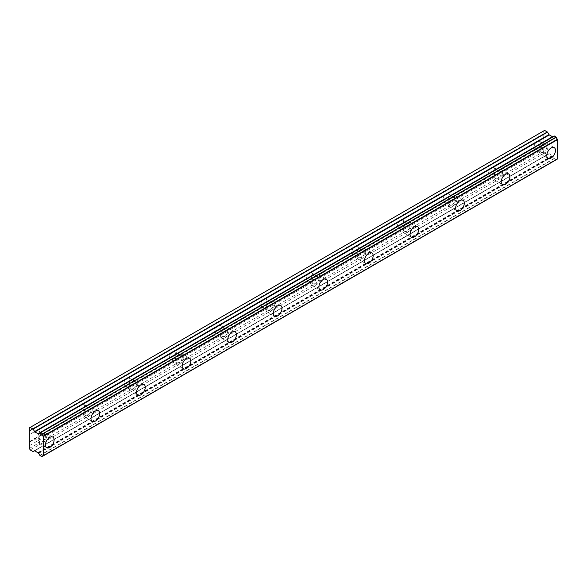 <?xml version="1.0" encoding="UTF-8"?>
<svg xmlns="http://www.w3.org/2000/svg" width="587" height="587" viewBox="0 0 587 587"><rect width="100%" height="100%" fill="white"/><g stroke="black" fill="none" stroke-linecap="round" stroke-linejoin="round"><path stroke-width="0.44" stroke-dasharray="2.94 2.2" d="M543.76 153.699A6.141 3.544 120 0 0 547.766 148.291A6.141 3.544 120 0 0 546.827 143.375A6.141 3.544 120 0 0 543.76 143.676A6.141 3.544 120 0 0 539.747 149.083A6.141 3.544 120 0 0 540.686 154.007A6.141 3.544 120 0 0 543.76 153.699M42.374 443.17A6.141 3.544 120 0 0 46.38 437.763A6.141 3.544 120 0 0 45.441 432.846A6.141 3.544 120 0 0 42.374 433.147A6.141 3.544 120 0 0 38.36 438.555A6.141 3.544 120 0 0 39.307 443.478A6.141 3.544 120 0 0 42.374 443.17M87.955 416.858A6.141 3.544 120 0 0 91.961 411.45A6.141 3.544 120 0 0 91.022 406.527A6.141 3.544 120 0 0 87.955 406.835A6.141 3.544 120 0 0 83.941 412.243A6.141 3.544 120 0 0 84.888 417.159A6.141 3.544 120 0 0 87.955 416.858M133.535 390.538A6.141 3.544 120 0 0 137.541 385.131A6.141 3.544 120 0 0 136.602 380.215A6.141 3.544 120 0 0 133.535 380.515A6.141 3.544 120 0 0 129.522 385.923A6.141 3.544 120 0 0 130.468 390.847A6.141 3.544 120 0 0 133.535 390.538M179.116 364.226A6.141 3.544 120 0 0 183.122 358.818A6.141 3.544 120 0 0 182.183 353.895A6.141 3.544 120 0 0 179.116 354.203A6.141 3.544 120 0 0 175.102 359.611A6.141 3.544 120 0 0 176.049 364.527A6.141 3.544 120 0 0 179.116 364.226M224.696 337.907A6.141 3.544 120 0 0 228.703 332.499A6.141 3.544 120 0 0 227.763 327.583A6.141 3.544 120 0 0 224.696 327.884A6.141 3.544 120 0 0 220.683 333.291A6.141 3.544 120 0 0 221.629 338.215A6.141 3.544 120 0 0 224.696 337.907M270.277 311.594A6.141 3.544 120 0 0 274.283 306.187A6.141 3.544 120 0 0 273.344 301.263A6.141 3.544 120 0 0 270.277 301.571A6.141 3.544 120 0 0 266.263 306.979A6.141 3.544 120 0 0 267.21 311.895A6.141 3.544 120 0 0 270.277 311.594M315.857 285.282A6.141 3.544 120 0 0 319.864 279.867A6.141 3.544 120 0 0 318.924 274.951A6.141 3.544 120 0 0 315.857 275.252A6.141 3.544 120 0 0 311.844 280.667A6.141 3.544 120 0 0 312.79 285.583A6.141 3.544 120 0 0 315.857 285.282M361.438 258.962A6.141 3.544 120 0 0 365.444 253.555A6.141 3.544 120 0 0 364.505 248.631A6.141 3.544 120 0 0 361.438 248.939A6.141 3.544 120 0 0 357.424 254.347A6.141 3.544 120 0 0 358.363 259.271A6.141 3.544 120 0 0 361.438 258.962M407.018 232.65A6.141 3.544 120 0 0 411.025 227.235A6.141 3.544 120 0 0 410.086 222.319A6.141 3.544 120 0 0 407.018 222.62A6.141 3.544 120 0 0 403.005 228.035A6.141 3.544 120 0 0 403.944 232.951A6.141 3.544 120 0 0 407.018 232.65M452.599 206.331A6.141 3.544 120 0 0 456.605 200.923A6.141 3.544 120 0 0 455.666 195.999A6.141 3.544 120 0 0 452.599 196.307A6.141 3.544 120 0 0 448.585 201.715A6.141 3.544 120 0 0 449.525 206.639A6.141 3.544 120 0 0 452.599 206.331M498.18 180.018A6.141 3.544 120 0 0 502.186 174.603A6.141 3.544 120 0 0 501.247 169.687A6.141 3.544 120 0 0 498.18 169.988A6.141 3.544 120 0 0 494.166 175.403A6.141 3.544 120 0 0 495.105 180.319A6.141 3.544 120 0 0 498.18 180.018M39.828 455.365L554.238 158.373L556.285 159.561A2.003 1.159 60 0 1 556.674 158.952A2.003 1.159 60 0 1 557.467 158.952M543.76 145.18A4.3 2.48 -60 0 1 545.91 144.967A4.3 2.48 -60 0 1 546.563 148.408A4.3 2.48 -60 0 1 543.76 152.194A4.3 2.48 -60 0 1 541.61 152.407A4.3 2.48 -60 0 1 540.95 148.966A4.3 2.48 -60 0 1 543.76 145.18M543.76 144.681L543.76 137.659L537.244 141.423A4.3 2.48 -60 0 1 539.394 141.21A4.3 2.48 -60 0 1 540.055 144.651A4.3 2.48 -60 0 1 537.244 148.438L543.76 144.681L543.76 151.446L544.626 152.95L547.355 154.528L549.256 153.743L553.057 156.406A2.01 1.159 60 0 1 554.238 158.373M552.712 136.8L38.309 433.786L552.939 136.676M42.374 434.651A4.3 2.48 -60 0 1 44.524 434.439A4.3 2.48 -60 0 1 45.177 437.88A4.3 2.48 -60 0 1 42.374 441.666A4.3 2.48 -60 0 1 40.224 441.879A4.3 2.48 -60 0 1 39.564 438.438A4.3 2.48 -60 0 1 42.374 434.651M29.35 441.666L35.858 437.909A4.3 2.48 120 0 0 38.669 434.123A4.3 2.48 120 0 0 38.008 430.682A4.3 2.48 120 0 0 35.858 430.895L29.35 434.651M87.955 408.339A4.3 2.48 -60 0 1 90.105 408.126A4.3 2.48 -60 0 1 90.758 411.568A4.3 2.48 -60 0 1 87.955 415.354A4.3 2.48 -60 0 1 85.805 415.567A4.3 2.48 -60 0 1 85.144 412.125A4.3 2.48 -60 0 1 87.955 408.339M81.439 411.597A4.3 2.48 120 0 0 84.249 407.804A4.3 2.48 120 0 0 83.589 404.362A4.3 2.48 120 0 0 81.439 404.575L537.244 141.423A4.3 2.48 120 0 0 534.441 145.209A4.3 2.48 120 0 0 535.102 148.65A4.3 2.48 120 0 0 537.244 148.438L491.664 174.75A4.3 2.48 120 0 0 494.474 170.964A4.3 2.48 120 0 0 493.814 167.522A4.3 2.48 120 0 0 491.664 167.735A4.3 2.48 120 0 0 488.861 171.521A4.3 2.48 120 0 0 489.521 174.963A4.3 2.48 120 0 0 491.664 174.75L446.083 201.07A4.3 2.48 120 0 0 448.894 197.283A4.3 2.48 120 0 0 448.233 193.835A4.3 2.48 120 0 0 446.083 194.048A4.3 2.48 120 0 0 443.28 197.841A4.3 2.48 120 0 0 443.941 201.282A4.3 2.48 120 0 0 446.083 201.07L400.503 227.382A4.3 2.48 120 0 0 403.313 223.596A4.3 2.48 120 0 0 402.653 220.154A4.3 2.48 120 0 0 400.503 220.367A4.3 2.48 120 0 0 397.7 224.153A4.3 2.48 120 0 0 398.36 227.595A4.3 2.48 120 0 0 400.503 227.382L354.922 253.701A4.3 2.48 120 0 0 357.732 249.915A4.3 2.48 120 0 0 357.072 246.467A4.3 2.48 120 0 0 354.922 246.679A4.3 2.48 120 0 0 352.119 250.466A4.3 2.48 120 0 0 352.78 253.914A4.3 2.48 120 0 0 354.922 253.701L309.342 280.014A4.3 2.48 120 0 0 312.152 276.228A4.3 2.48 120 0 0 311.492 272.786A4.3 2.48 120 0 0 309.342 272.999A4.3 2.48 120 0 0 306.539 276.785A4.3 2.48 120 0 0 307.199 280.226A4.3 2.48 120 0 0 309.342 280.014L263.761 306.333A4.3 2.48 120 0 0 266.571 302.547A4.3 2.48 120 0 0 265.911 299.099A4.3 2.48 120 0 0 263.761 299.311A4.3 2.48 120 0 0 260.958 303.097A4.3 2.48 120 0 0 261.619 306.546A4.3 2.48 120 0 0 263.761 306.333L218.181 332.646A4.3 2.48 120 0 0 220.991 328.859A4.3 2.48 120 0 0 220.33 325.418A4.3 2.48 120 0 0 218.181 325.631A4.3 2.48 120 0 0 215.378 329.417A4.3 2.48 120 0 0 216.038 332.858A4.3 2.48 120 0 0 218.181 332.646L172.6 358.965A4.3 2.48 120 0 0 175.41 355.179A4.3 2.48 120 0 0 174.75 351.73A4.3 2.48 120 0 0 172.6 351.943A4.3 2.48 120 0 0 169.797 355.729A4.3 2.48 120 0 0 170.457 359.178A4.3 2.48 120 0 0 172.6 358.965L127.019 385.277A4.3 2.48 120 0 0 129.83 381.491A4.3 2.48 120 0 0 129.169 378.05A4.3 2.48 120 0 0 127.019 378.263A4.3 2.48 120 0 0 124.217 382.049A4.3 2.48 120 0 0 124.877 385.49A4.3 2.48 120 0 0 127.019 385.277L35.858 437.909A4.3 2.48 -60 0 1 33.716 438.122A4.3 2.48 -60 0 1 33.055 434.681A4.3 2.48 -60 0 1 35.858 430.895L81.439 404.575A4.3 2.48 120 0 0 78.636 408.361A4.3 2.48 120 0 0 79.296 411.81A4.3 2.48 120 0 0 81.439 411.597M133.535 382.02A4.3 2.48 -60 0 1 135.685 381.807A4.3 2.48 -60 0 1 136.338 385.248A4.3 2.48 -60 0 1 133.535 389.034A4.3 2.48 -60 0 1 131.385 389.247A4.3 2.48 -60 0 1 130.725 385.806A4.3 2.48 -60 0 1 133.535 382.02M179.116 355.707A4.3 2.48 -60 0 1 181.266 355.495A4.3 2.48 -60 0 1 181.919 358.936A4.3 2.48 -60 0 1 179.116 362.722A4.3 2.48 -60 0 1 176.966 362.935A4.3 2.48 -60 0 1 176.305 359.493A4.3 2.48 -60 0 1 179.116 355.707M224.696 329.388A4.3 2.48 -60 0 1 226.846 329.175A4.3 2.48 -60 0 1 227.499 332.616A4.3 2.48 -60 0 1 224.696 336.41A4.3 2.48 -60 0 1 222.546 336.622A4.3 2.48 -60 0 1 221.886 333.174A4.3 2.48 -60 0 1 224.696 329.388M270.277 303.075A4.3 2.48 -60 0 1 272.427 302.863A4.3 2.48 -60 0 1 273.08 306.304A4.3 2.48 -60 0 1 270.277 310.09A4.3 2.48 -60 0 1 268.127 310.303A4.3 2.48 -60 0 1 267.467 306.862A4.3 2.48 -60 0 1 270.277 303.075M315.857 276.756A4.3 2.48 -60 0 1 318.007 276.543A4.3 2.48 -60 0 1 318.66 279.992A4.3 2.48 -60 0 1 315.857 283.778A4.3 2.48 -60 0 1 313.707 283.991A4.3 2.48 -60 0 1 313.047 280.542A4.3 2.48 -60 0 1 315.857 276.756M361.438 250.444A4.3 2.48 -60 0 1 363.588 250.231A4.3 2.48 -60 0 1 364.241 253.672A4.3 2.48 -60 0 1 361.438 257.458A4.3 2.48 -60 0 1 359.288 257.671A4.3 2.48 -60 0 1 358.628 254.23A4.3 2.48 -60 0 1 361.438 250.444M407.018 224.124A4.3 2.48 -60 0 1 409.168 223.911A4.3 2.48 -60 0 1 409.821 227.36A4.3 2.48 -60 0 1 407.018 231.146A4.3 2.48 -60 0 1 404.869 231.359A4.3 2.48 -60 0 1 404.208 227.91A4.3 2.48 -60 0 1 407.018 224.124M452.599 197.812A4.3 2.48 -60 0 1 454.749 197.599A4.3 2.48 -60 0 1 455.402 201.04A4.3 2.48 -60 0 1 452.599 204.826A4.3 2.48 -60 0 1 450.449 205.039A4.3 2.48 -60 0 1 449.789 201.598A4.3 2.48 -60 0 1 452.599 197.812M498.18 171.492A4.3 2.48 -60 0 1 500.329 171.279A4.3 2.48 -60 0 1 500.982 174.728A4.3 2.48 -60 0 1 498.18 178.514A4.3 2.48 -60 0 1 496.03 178.727A4.3 2.48 -60 0 1 495.369 175.278A4.3 2.48 -60 0 1 498.18 171.492M554.363 158.571L39.953 455.563M543.76 137.659L543.76 130.894L29.35 427.886M544.626 130.395L543.76 130.894M554.238 136.059A2.01 1.159 60 0 1 553.849 136.668A2.01 1.159 60 0 1 553.093 136.683M38.008 452.555L552.411 155.562M544.626 152.95L30.216 449.943M543.76 151.446L29.35 448.439M543.76 148.687L29.35 445.68M29.57 445.555L543.973 148.562M543.973 145.055L29.57 442.048M29.57 434.527L543.973 137.534M543.973 134.027L29.57 431.019M29.35 430.638L543.76 133.653M38.309 452.878L552.719 155.885M556.285 159.561L42.983 455.916M41.75 456.598L556.16 159.605M553.057 156.406L38.654 453.399M549.256 153.743L34.846 450.735M34.538 450.706L548.948 153.713M547.51 154.542L33.107 451.535M32.953 451.52L547.355 154.528M38.529 453.259L552.939 156.267M546.827 143.375L554.209 147.63M45.441 432.846L52.823 437.102M91.022 406.527L98.403 410.79M136.602 380.215L143.984 384.47M182.183 353.895L189.564 358.158M227.763 327.583L235.145 331.838M273.344 301.263L280.725 305.526M318.924 274.951L326.306 279.207M364.505 248.631L371.887 252.894M410.086 222.319L417.467 226.582M455.666 195.999L463.048 200.262M501.247 169.687L508.628 173.95M539.394 141.21L545.91 144.967M38.008 430.682L44.524 434.439M83.589 404.362L90.105 408.126M129.169 378.05L135.685 381.807M174.75 351.73L181.266 355.495M220.33 325.418L226.846 329.175M265.911 299.099L272.427 302.863M311.492 272.786L318.007 276.543M357.072 246.467L363.588 250.231M402.653 220.154L409.168 223.911M448.233 193.835L454.749 197.599M493.814 167.522L500.329 171.279M540.686 154.007L548.067 158.263M39.307 443.478L46.681 447.734M84.888 417.159L92.262 421.422M130.468 390.847L137.842 395.11M176.049 364.527L183.423 368.79M221.629 338.215L229.003 342.478M267.21 311.895L274.584 316.158M312.79 285.583L320.164 289.846M358.363 259.271L365.745 263.526M403.944 232.951L411.326 237.214M449.525 206.639L456.906 210.894M495.105 180.319L502.487 184.582M556.674 158.952L42.264 455.945M553.849 136.668L39.439 433.661M556.256 159.62L43.02 455.93M535.102 148.65L541.61 152.407M33.716 438.122L40.224 441.879M79.296 411.81L85.805 415.567M124.877 385.49L131.385 389.247M170.457 359.178L176.966 362.935M216.038 332.858L222.546 336.622M261.619 306.546L268.127 310.303M307.199 280.226L313.707 283.991M352.78 253.914L359.288 257.671M398.36 227.595L404.869 231.359M443.941 201.282L450.449 205.039M489.521 174.963L496.03 178.727"/><path stroke-width="0.88" d="M551.142 157.962A6.141 3.544 120 0 0 555.148 152.554A6.141 3.544 120 0 0 554.209 147.63A6.141 3.544 120 0 0 551.142 147.939A6.141 3.544 120 0 0 547.128 153.346A6.141 3.544 120 0 0 548.067 158.263A6.141 3.544 120 0 0 551.142 157.962M49.756 447.433A6.141 3.544 120 0 0 53.762 442.026A6.141 3.544 120 0 0 52.823 437.102A6.141 3.544 120 0 0 49.756 437.41A6.141 3.544 120 0 0 45.742 442.818A6.141 3.544 120 0 0 46.681 447.734A6.141 3.544 120 0 0 49.756 447.433M95.336 421.121A6.141 3.544 120 0 0 99.342 415.706A6.141 3.544 120 0 0 98.403 410.79A6.141 3.544 120 0 0 95.336 411.091A6.141 3.544 120 0 0 91.323 416.506A6.141 3.544 120 0 0 92.262 421.422A6.141 3.544 120 0 0 95.336 421.121M140.917 394.802A6.141 3.544 120 0 0 144.923 389.394A6.141 3.544 120 0 0 143.984 384.47A6.141 3.544 120 0 0 140.917 384.779A6.141 3.544 120 0 0 136.903 390.186A6.141 3.544 120 0 0 137.842 395.11A6.141 3.544 120 0 0 140.917 394.802M186.497 368.489A6.141 3.544 120 0 0 190.504 363.074A6.141 3.544 120 0 0 189.564 358.158A6.141 3.544 120 0 0 186.497 358.459A6.141 3.544 120 0 0 182.484 363.874A6.141 3.544 120 0 0 183.423 368.79A6.141 3.544 120 0 0 186.497 368.489M232.078 342.17A6.141 3.544 120 0 0 236.084 336.762A6.141 3.544 120 0 0 235.145 331.838A6.141 3.544 120 0 0 232.078 332.147A6.141 3.544 120 0 0 228.064 337.554A6.141 3.544 120 0 0 229.003 342.478A6.141 3.544 120 0 0 232.078 342.17M277.658 315.857A6.141 3.544 120 0 0 281.665 310.442A6.141 3.544 120 0 0 280.725 305.526A6.141 3.544 120 0 0 277.658 305.827A6.141 3.544 120 0 0 273.645 311.242A6.141 3.544 120 0 0 274.584 316.158A6.141 3.544 120 0 0 277.658 315.857M323.239 289.538A6.141 3.544 120 0 0 327.245 284.13A6.141 3.544 120 0 0 326.306 279.207A6.141 3.544 120 0 0 323.239 279.515A6.141 3.544 120 0 0 319.225 284.922A6.141 3.544 120 0 0 320.164 289.846A6.141 3.544 120 0 0 323.239 289.538M368.819 263.225A6.141 3.544 120 0 0 372.826 257.81A6.141 3.544 120 0 0 371.887 252.894A6.141 3.544 120 0 0 368.819 253.195A6.141 3.544 120 0 0 364.806 258.61A6.141 3.544 120 0 0 365.745 263.526A6.141 3.544 120 0 0 368.819 263.225M414.4 236.906A6.141 3.544 120 0 0 418.406 231.498A6.141 3.544 120 0 0 417.467 226.582A6.141 3.544 120 0 0 414.4 226.883A6.141 3.544 120 0 0 410.386 232.291A6.141 3.544 120 0 0 411.326 237.214A6.141 3.544 120 0 0 414.4 236.906M459.981 210.594A6.141 3.544 120 0 0 463.987 205.186A6.141 3.544 120 0 0 463.048 200.262A6.141 3.544 120 0 0 459.981 200.571A6.141 3.544 120 0 0 455.967 205.978A6.141 3.544 120 0 0 456.906 210.894A6.141 3.544 120 0 0 459.981 210.594M505.561 184.274A6.141 3.544 120 0 0 509.567 178.866A6.141 3.544 120 0 0 508.628 173.95A6.141 3.544 120 0 0 505.561 174.251A6.141 3.544 120 0 0 501.547 179.659A6.141 3.544 120 0 0 502.487 184.582A6.141 3.544 120 0 0 505.561 184.274M42.983 455.916L41.75 456.598L39.828 455.365A2.01 1.159 60 0 0 38.654 453.399L34.846 450.735L32.953 451.52L30.216 449.943L29.35 448.439L29.35 427.886L30.216 427.38L33.107 429.119L547.51 132.134L544.626 130.395L30.216 427.38M553.093 136.683A2.01 1.159 60 0 1 553.057 136.668L38.309 433.793L34.846 431.937L33.107 429.119M547.51 132.134L549.256 134.944L552.712 136.8M43.24 455.798L43.24 436.559L557.65 139.567L557.65 158.806L43.056 455.938A2.003 1.159 60 0 0 42.264 455.945A2.003 1.159 60 0 0 41.882 456.554M557.65 139.567L557.467 139.214A2.003 1.159 60 0 1 556.285 137.248L554.275 136.001L39.931 432.993M43.24 455.835L557.65 158.806M552.939 136.676L38.654 433.661L553.057 136.668M557.467 139.214L43.056 436.207L43.24 436.559M43.056 436.207A2.003 1.159 60 0 1 41.882 434.233L556.285 137.248M556.16 137.05L41.882 434.233M41.75 434.042L39.953 433.008L554.363 136.015M38.654 433.661A2.01 1.159 60 0 0 39.439 433.661A2.01 1.159 60 0 0 39.828 433.052L39.953 433.008M552.411 136.771L38.008 433.756M547.355 131.972L32.953 428.958M548.948 134.621L34.538 431.614M34.846 431.937L549.256 134.944M557.584 158.952L43.181 455.938M554.275 136.001L39.865 432.993M43.02 455.93L41.846 456.605"/></g></svg>
